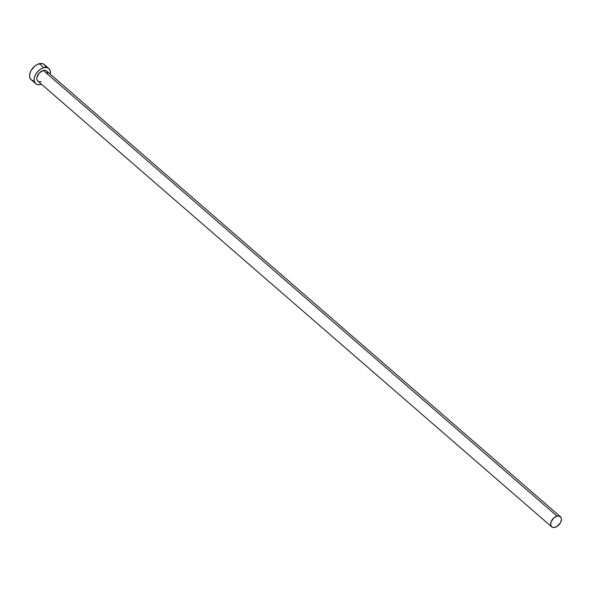 <?xml version="1.0" encoding="UTF-8"?>
<svg xmlns="http://www.w3.org/2000/svg" width="591" height="591" viewBox="0 0 591 591"><rect width="100%" height="100%" fill="white"/><g stroke="black" fill="none" stroke-linecap="round" stroke-linejoin="round"><path stroke-width="0.89" d="M560.394 516.697L46.63 71.016A6.686 4.27 130.9 0 0 43.298 70.455L557.062 516.135A6.686 4.27 -49.1 0 1 560.394 516.697A6.686 4.27 -49.1 0 1 560.6 522.525A6.686 4.27 -49.1 0 1 554.956 527.364A6.686 4.27 -49.1 0 1 551.625 526.803A6.686 4.27 -49.1 0 1 551.41 520.974A6.686 4.27 -49.1 0 1 557.062 516.135L43.298 70.455L45.263 70.366L46.77 71.142L47.694 73.653M48.824 68.49L44.288 64.559A10.032 6.405 130.9 0 0 39.294 63.71L43.823 67.647A10.032 6.405 -49.1 0 1 48.824 68.49A10.032 6.405 -49.1 0 1 50.242 74.148L50.25 70.979L49.031 68.682L46.77 67.514L43.823 67.647L39.294 63.71A10.032 6.405 130.9 0 0 30.821 70.964A10.032 6.405 130.9 0 0 31.138 79.711L35.674 83.649A10.032 6.405 -49.1 0 1 35.357 74.902A10.032 6.405 -49.1 0 1 43.823 67.647L40.639 69.058L37.698 71.541L35.453 74.717L34.241 78.093L34.248 81.166L35.467 83.457L37.728 84.624L40.676 84.491A10.032 6.405 -49.1 0 1 35.674 83.649M41.473 84.254A10.032 6.405 -49.1 0 1 40.676 84.491L41.473 84.254M41.2 81.684L39.235 81.772L37.728 80.997L36.915 79.467L36.908 77.421L39.213 73.055L43.298 70.455A6.686 4.27 130.9 0 0 37.654 75.293A6.686 4.27 130.9 0 0 37.868 81.122L551.625 526.803M45.721 67.042L44.495 64.744L42.234 63.577L37.698 64.264L34.573 66.251L30.917 70.78L29.705 74.156L29.713 77.229L31.16 79.726M31.951 80.265L33.192 80.694M557.062 516.135L553.915 517.834L550.975 521.979L550.672 525.148L552.164 527.172L553.937 527.519L557.077 526.426L560.541 522.651L561.45 519.334L561.029 517.509L559.02 516.046L557.062 516.135"/></g></svg>
